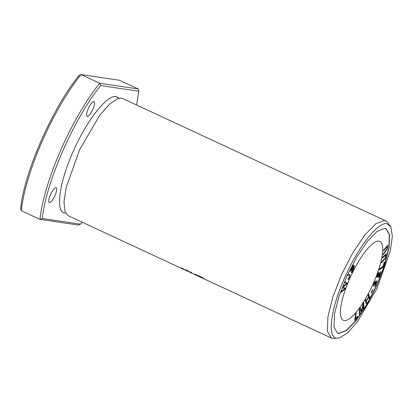 <?xml version="1.0" encoding="UTF-8"?>
<svg xmlns="http://www.w3.org/2000/svg" width="413" height="413" viewBox="0 0 413 413"><rect width="100%" height="100%" fill="white"/><g stroke="black" fill="none" stroke-linecap="round" stroke-linejoin="round"><path stroke-width="0.62" d="M382.996 267.19L384.606 262.079L384.157 262.405L382.887 266.431L379.526 268.858L379.186 269.942L382.996 267.19L378.969 269.839M383.636 250.753L387.415 246.241L386.836 249.173L383.238 254.031L383.14 254.867L387.126 249.359L387.884 245.146L383.734 249.922L383.636 250.753M359.439 314.443L360.028 313.56L360.017 309.125L361.36 311.572L361.907 310.752L363.233 304.391L363.244 308.754L363.832 307.876L363.822 302.667L363.001 303.891L361.664 310.364L360.348 307.861L359.429 309.234L359.439 314.443M344.809 289.291L345.253 288.135L343.208 287.02L346.837 283.999L347.256 282.905L344.932 281.64L344.499 282.781L346.59 283.617L343.095 286.441L342.568 287.809L344.571 288.888L341.159 291.485L340.71 292.647L344.809 289.291L340.493 292.549M343.394 287.097L345.036 288.037L344.592 289.193M351.793 272.786L353.425 269.612L354.442 265.765L353.306 266.844L353.471 265.136L352.191 266.437L350.085 270.479L351.793 272.786M385.928 228.611L389.376 234.94L388.85 247.821L384.348 265.528L376.594 285.414L366.646 304.644L355.975 320.478L346.12 330.519L338.474 333.482L337.844 333.343M379 241.156A43.484 11.729 -65.1 0 1 379.908 241.424A43.484 11.729 -65.1 0 1 372.216 285.801A43.484 11.729 -65.1 0 1 343.244 320.281A43.484 11.729 -65.1 0 1 350.214 277.484A43.484 11.729 -65.1 0 1 379 241.156M366.285 303.813L366.878 302.765L366.357 301.16L368.675 297.04L369.201 298.645L369.79 297.597L368.68 294.185L368.086 295.233L368.546 296.637L366.223 300.752L365.768 299.353L365.175 300.401L366.285 303.813M374.606 286.426L375.51 285.672L377.084 280.788L375.68 282.26L375.722 280.985L373.966 283.21L373.419 286.085L375.231 282.069L374.994 284.237L376.579 281.909L374.606 286.426M378.556 277.288L379.537 276.214L380.76 271.697L379.196 273.081L377.988 276.282L377.286 276.132L378.587 272.719L378.205 272.854L376.589 277.108L377.941 277.345L380.311 272.797L378.556 277.288M354.669 320.56L357.482 317.055L357.596 316.281L355.376 319.048L356.228 313.271L355.634 314.009L354.669 320.56M371.328 292.936L372.908 289.761L372.671 289.523L371.091 292.698L371.328 292.936M382.5 258.058L385.892 254.898L385.071 258.146L381.576 261.95L381.344 262.942L385.288 258.471L386.367 253.773L382.732 257.067L382.5 258.058M347.952 279.415L348.763 279.018L350.09 274.691L348.355 274.113L347.839 275.254L349.589 275.832L349.723 276.504C349.383 277.686 348.933 278.31 348.381 278.377L347.952 279.415M190.367 272.497L186.691 270.789L186.821 270.391L186.697 270.789L186.821 270.391L191.333 272.947L191.503 272.425L190.491 271.955L190.543 272.575L187.244 270.443L186.031 269.88L185.865 270.396L181.741 267.887L185.483 270.226L68.186 215.689L65.125 212.055L63.979 202.081L66.23 187.249L79.616 149.764L99.652 115.366L109.543 104.081L117.906 98.531L121.314 98.129L122.656 98.531L385.778 220.862M332.651 338.423L331.309 338.025L327.375 331.04L327.953 316.59L332.955 296.766L341.665 274.438L352.81 252.828L364.793 235.074L375.866 223.738L384.431 220.465L386.904 221.6L390.951 226.98M196.03 275.13L197.548 275.827L196.103 274.562L195.096 274.098L196.268 275.239L193.248 273.798L195.437 274.851M196.619 275.115L196.268 275.239M185.483 270.226L186.681 270.783M186.031 269.88L185.865 270.396L186.134 269.648L185.964 270.169L186.872 270.345M202.515 278.145L202.515 278.145C205.406 279.513 205.514 279.508 202.845 278.145C205.4 279.074 199.913 276.194 197.703 275.306A64.604 17.429 114.9 0 0 199.52 276.756A64.604 17.429 114.9 0 0 199.618 276.798L204.833 279.203M203.072 277.97L202.845 278.145L203.557 278.367M384.895 228.327L386.093 228.688L389.583 234.945L389.087 247.815L384.606 265.507L376.852 285.429L366.904 304.686L356.212 320.55L346.347 330.622L338.691 333.585L337.488 333.219L333.998 326.967L334.499 314.097L338.98 296.405L346.734 276.483L356.682 257.227L367.369 241.362L377.239 231.285L384.895 228.327M336.647 338.237C327.029 337.566 330.725 308.96 344.385 278.372C357.612 247.723 377.941 221.585 386.94 223.67L390.925 227.026L392.35 236.463L390.3 250.954L377.141 288.088L357.224 322.104L347.478 332.966L339.321 338.02L336.647 338.237M119.156 98.201L116.203 96.539C107.044 94.412 86.338 121.024 72.869 152.237C58.966 183.387 55.197 212.514 64.991 213.201M136.548 104.99L138.851 91.232L138.221 88.965L119.563 80.287L81.025 74.577A101.872 27.485 114.9 0 0 21.28 210.682L20.65 208.42C23.99 172.877 52.637 107.612 79.002 75.486L81.025 74.577L99.688 83.25A101.872 27.485 114.9 0 0 39.937 219.36L21.28 210.682M138.851 91.232L100.7 85.574C74.335 117.684 45.678 182.98 42.343 218.503M100.7 85.574L99.688 83.25L138.221 88.965M80.499 224.161L42.348 218.503L39.937 219.36L78.475 225.07L80.499 224.161L82.079 222.153M56.003 187.672A8.198 2.215 -65.1 0 1 56.178 187.724A8.198 2.215 -65.1 0 1 54.722 196.092A8.198 2.215 -65.1 0 1 49.261 202.592A8.198 2.215 -65.1 0 1 50.577 194.523A8.198 2.215 -65.1 0 1 56.003 187.672M93.844 101.469A8.198 2.215 -65.1 0 1 94.014 101.521A8.198 2.215 -65.1 0 1 92.564 109.889A8.198 2.215 -65.1 0 1 87.102 116.389A8.198 2.215 -65.1 0 1 88.418 108.32A8.198 2.215 -65.1 0 1 93.844 101.469M366.878 302.765L366.068 303.715M365.551 299.249L366.223 300.752M368.463 294.082L369.573 297.494L368.985 298.547M368.675 297.04L366.14 301.056L366.661 302.667M376.961 280.763L375.293 285.569L374.39 286.328M376.579 281.909L374.792 284.087M373.941 285.037L373.202 285.982M375.231 282.069L373.724 284.939M375.68 282.26L375.593 280.974M198.906 276.008L202.54 277.846L199.453 276.534A64.604 17.429 -65.1 0 1 198.906 276.008L198.958 275.889M199.68 276.715L203.459 278.579L200.372 277.144A64.604 17.429 -65.1 0 1 199.68 276.715L199.706 276.653M199.185 276.292A64.356 17.361 -65.1 0 1 198.24 275.559M202.922 277.964L202.633 277.82M203.862 278.476L203.459 278.579M202.587 277.913L199.453 276.534M380.636 271.671L379.32 276.111L378.339 277.185M378.365 276.338L377.725 277.242L376.372 277.004M380.311 272.797L378.148 276.24M378.37 272.616L377.286 276.132M357.482 317.055L354.452 320.462M356.011 313.168L355.376 319.048M357.379 316.177L357.266 316.952M372.908 289.761L371.111 292.832M385.892 254.898L384.735 255.456L382.283 257.955M386.243 253.758L385.066 258.383L381.442 262.513M190.543 272.575L190.594 271.723M349.966 274.645L348.546 278.914L347.736 279.312M349.589 275.832L347.849 275.228M196.588 275.089L195.638 274.346M351.37 270.35L350.632 269.55L351.37 270.35L352.955 266.266L350.854 269.653M352.155 271.413L351.355 270.52L352.155 271.413L353.879 267.882L353.879 266.927L351.571 270.618M354.318 265.75L353.208 269.513L351.577 272.683M353.306 266.844L353.342 265.125M353.879 266.927L351.355 270.52M352.955 266.266L350.632 269.55M346.59 283.617L344.282 282.678M344.716 281.537L347.039 282.802L346.621 283.896L342.991 286.921M360.028 313.56L359.222 314.339M361.664 310.364L360.131 307.757M363.605 302.564L363.616 307.773L363.027 308.65M363.233 304.391L361.69 310.653L361.143 311.469M360.017 309.125L359.811 313.462M387.415 246.241L386.036 247.242L383.419 250.655M387.766 245.131L386.883 249.307L383.192 254.413M384.389 261.976L382.779 267.087M191.333 272.947L194.358 274.351M197.249 275.698L199.52 276.756M204.223 278.94L331.303 338.025M339.316 338.04L332.589 338.417M117.906 98.531L118.211 98.433M190.641 272.353L191.4 272.704"/></g></svg>
